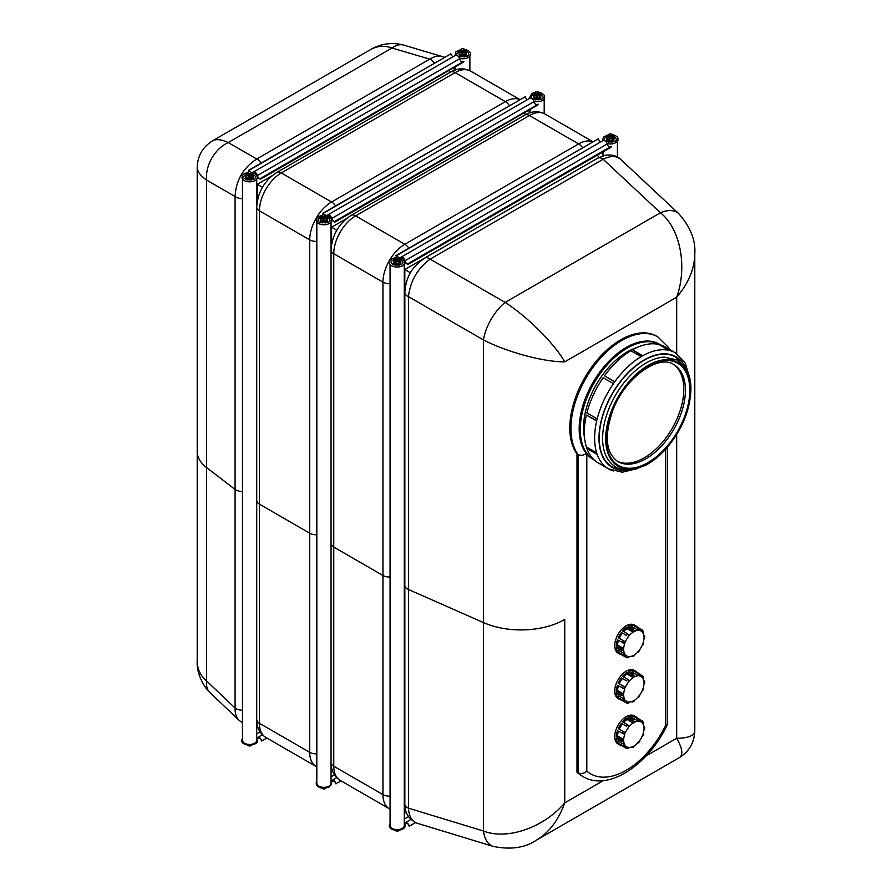 <?xml version="1.0" encoding="UTF-8"?>
<svg xmlns="http://www.w3.org/2000/svg" width="892" height="892" viewBox="0 0 892 892"><rect width="100%" height="100%" fill="white"/><g stroke="black" fill="none" stroke-linecap="round" stroke-linejoin="round"><path stroke-width="1.34" d="M242.49 722.843L239.145 720.379C236.324 717.603 234.964 713.5 235.087 708.07A9.277 5.352 0 0 0 242.49 710.199M239.156 720.379L209.932 692.571A30.919 17.517 -46.4 0 1 206.576 680.931L235.087 708.07L235.087 489.407A9.277 5.352 0 0 0 242.49 491.525A9.277 5.352 180 0 1 235.087 489.407L206.576 467.598L235.087 489.407L235.087 196.53C235.956 180.362 243.17 167.852 256.74 159.021A9.277 5.352 60 0 1 261.356 162.946M242.49 198.66A9.277 5.352 180 0 1 235.087 196.53L206.576 180.061C200.432 175.691 197.31 171.498 197.21 167.506L197.21 661.228C197.31 669.156 200.432 675.723 206.576 680.931L206.576 467.598A46.373 26.771 180 0 1 197.21 451.463A46.373 26.771 0 0 0 206.576 467.598L206.576 180.061A30.919 22.4 -60 0 1 228.229 142.564L391.989 48.012A30.919 17.517 -73.6 0 1 403.742 45.102A30.919 17.517 -73.6 0 1 403.753 45.102L444.439 57.233M257.253 201.246L257.253 184.321L271.904 175.858M678.634 213.534C690.419 226.836 695.805 240.372 694.79 254.12L694.79 254.131C694.522 268.893 688.479 283.266 676.682 297.226C687.665 266.73 680.317 228.542 660.426 212.775A30.919 17.539 -46.9 0 1 678.634 213.534L620.654 159.356C616.283 155.609 610.451 155.576 603.137 159.255A9.277 5.352 -120 0 0 597.629 158.219L605.077 155.308C614.298 153.825 619.461 157.962 620.654 159.356M424.581 258.134A9.277 5.352 60 0 1 424.648 258.089L424.648 258.089A9.277 5.352 60 0 1 430.156 259.126C417.512 268.503 410.287 281.013 408.48 296.657A9.277 5.352 180 0 1 404.834 292.398L404.834 292.398A9.277 5.352 180 0 1 404.834 292.32M505.151 302.421C527.518 316.76 554.467 343.632 564.747 361.851L676.682 297.226L676.682 353.656L676.682 297.226L564.747 361.851C543.83 362.052 507.091 352.15 483.486 339.952A30.919 12.845 -60 0 1 505.151 302.421L660.426 212.775L603.137 159.255L430.156 259.126L505.151 302.421M404.277 570.735L404.823 269.518L591.764 161.608M404.834 797.147L404.277 570.746M331.579 244.163L331.579 227.237L346.241 218.774M434.359 63.053A9.277 5.352 -120 0 0 429.754 59.14C434.382 56.319 438.619 55.449 442.443 56.497M197.21 167.506L197.21 167.506C197.522 155.91 202.674 146.99 212.664 140.724L212.664 140.724C216.176 138.817 221.361 139.431 228.229 142.564L256.74 159.021L429.754 59.14L391.989 48.012C384.407 45.302 377.149 45.882 370.236 49.762L370.225 49.762C376.926 45.682 388.901 41.166 403.753 45.102M404.834 803.926C404.712 813.047 408.882 819.503 417.333 823.294L417.344 823.294C411.903 821.387 408.96 816.347 408.48 808.174A9.277 5.352 0 0 1 404.834 803.926A9.277 5.352 0 0 0 404.834 803.926L404.834 585.264A9.277 5.352 0 0 0 408.48 589.512L483.486 622.594A61.838 35.702 0 0 0 564.747 619.461L564.747 802.878C558.559 820.071 549.138 832.481 536.493 840.108L536.482 840.108C525.087 847.857 510.67 849.964 493.231 846.419A30.919 17.539 -73.1 0 1 493.231 846.419A30.919 17.539 -73.1 0 1 483.486 831.021C507.091 840.364 543.83 827.642 564.747 802.878L564.747 619.472A61.838 35.702 180 0 1 483.486 622.594L408.48 589.523A9.277 5.352 180 0 1 404.834 585.264L404.834 292.398C406.261 273.699 414.356 265.493 424.648 258.089L597.629 158.219M390.06 809.144L389.358 808.765A30.919 17.851 -60 0 1 382.958 794.616L333.764 766.206A30.919 17.851 120 0 0 340.175 780.366C334.076 776.397 331.032 770.42 331.055 762.426A9.277 5.352 0 0 0 333.764 766.206L333.764 547.075L382.958 575.474A9.277 5.352 0 0 0 390.06 577.035A9.277 5.352 180 0 1 382.958 575.485L333.764 547.075A9.277 5.352 180 0 1 331.055 543.295L331.055 543.295A9.277 5.352 0 0 0 333.764 547.075L333.764 253.741A9.277 5.352 180 0 1 331.055 249.95C332.047 235.176 338.692 223.669 350.991 215.418A9.277 5.352 60 0 1 355.629 215.875L529.435 115.525A9.277 5.352 -120 0 0 524.797 115.068C531.654 111.065 538.344 110.708 544.9 113.998A30.919 17.851 120 0 0 529.435 115.525L578.629 143.924A30.919 17.851 -60 0 1 593.013 141.861M316.816 766.864L316.125 766.484A30.919 17.851 -60 0 1 309.714 752.324L259.438 723.301A30.919 17.851 120 0 0 265.838 737.45C259.739 733.492 256.706 727.504 256.718 719.509A9.277 5.352 0 0 0 259.438 723.301L259.438 504.158L309.714 533.193A9.277 5.352 0 0 0 316.816 534.754A9.277 5.352 180 0 1 309.714 533.193L259.438 504.158A9.277 5.352 180 0 1 256.718 500.379L256.718 500.379A9.277 5.352 0 0 0 259.438 504.158L259.438 210.824A9.277 5.352 180 0 1 256.718 207.044C257.721 192.259 264.366 180.753 276.665 172.502A9.277 5.352 60 0 1 281.292 172.959L455.11 72.609A9.277 5.352 -120 0 0 450.471 72.152C457.317 68.149 464.018 67.792 470.563 71.081A30.919 17.851 120 0 0 455.11 72.609L505.385 101.643A30.919 17.851 -60 0 1 519.78 99.569M679.336 757.631L679.336 757.631C683.372 754.989 682.48 748.522 676.682 738.253C688.479 738.141 694.522 735.677 694.79 730.86L694.79 730.86C694.322 742.668 689.17 751.588 679.336 757.631L536.482 840.108M676.682 434.515L676.682 738.253L646.109 755.903L676.682 738.253L676.682 434.515M603.304 780.623L564.747 802.878L603.304 780.623M410.51 272.807L404.823 269.518M336.775 230.236L331.579 227.237M262.449 187.32L257.253 184.321M665.532 449.367L665.532 725.675L667.261 724.75L667.339 447.327M665.532 725.675A71.115 41.054 -60 0 1 586.824 771.112C584.015 773.531 581.093 774.111 578.083 772.84A77.292 44.622 120 0 0 583.156 776.664C608.645 791.94 648.919 764.154 667.261 724.75M583.156 776.664L582.063 776.029A77.292 44.622 -60 0 1 576.99 772.204L576.99 453.917L578.083 454.552C581.06 455.845 583.981 455.366 586.824 453.125M576.99 772.204L578.083 772.84L578.083 454.552A71.984 41.556 120 0 1 590.537 370.882A71.984 41.556 120 0 1 657.794 336.875L668.231 347.155L669.558 349.486M576.99 453.917A71.984 41.556 -60 0 1 589.445 370.258A71.984 41.556 -60 0 1 656.702 336.239L657.794 336.875M584.594 437.972A61.838 35.702 -60 0 1 583.546 427.614A61.838 35.702 -60 0 1 636.765 347.601M589.244 449.245A61.838 35.702 -60 0 1 588.631 448.308M594.451 460.172A66.476 38.378 -60 0 1 594.039 459.938A66.476 38.378 -60 0 1 580.268 429.509A66.476 38.378 -60 0 1 609.281 362.609A66.476 38.378 -60 0 1 660.504 344.803A66.476 38.378 -60 0 1 660.927 345.048M594.039 459.938L592.946 459.302A66.476 38.378 -60 0 1 579.176 428.874A66.476 38.378 -60 0 1 608.188 361.974A66.476 38.378 -60 0 1 659.411 344.167L660.504 344.803M613.462 470.931A66.933 38.646 -60 0 1 608.478 468.813A66.933 38.646 -60 0 1 597.183 454.474A66.933 38.646 -60 0 1 596.681 452.946A66.933 38.646 -60 0 1 596.681 420.991A66.933 38.646 -60 0 1 597.183 418.883A66.933 38.646 -60 0 1 613.462 383.638A66.933 38.646 -60 0 1 614.789 381.743A66.933 38.646 -60 0 1 641.114 356.666A66.933 38.646 -60 0 1 642.764 355.718A66.933 38.646 -60 0 1 669.089 350.389A66.933 38.646 -60 0 1 670.427 350.746A66.933 38.646 -60 0 1 675.411 352.864L665.109 346.921A66.933 38.646 -60 0 0 660.125 344.803L670.427 350.746M596.681 420.991L586.378 415.048A66.933 38.646 -60 0 0 586.378 447.003L596.681 452.946M597.183 454.474L586.891 448.531L596.904 453.671M613.462 383.638L603.159 377.695A66.933 38.646 -60 0 0 586.891 412.94L597.183 418.883M586.378 415.048L596.748 420.701M614.733 381.832L604.497 375.8L614.789 381.743M642.318 355.964L632.473 349.775L642.764 355.718M641.114 356.666L630.822 350.723A66.933 38.646 -60 0 0 604.497 375.8M669.089 350.389L658.798 344.446A66.933 38.646 -60 0 0 632.473 349.775M637.914 468.49L622.248 472.214L608.478 468.813L598.175 462.859A66.933 38.646 -60 0 1 586.891 448.531M673.036 364.192A55.962 32.313 -60 0 1 683.807 389.313A55.962 32.313 -60 0 1 659.924 445.052A55.962 32.313 -60 0 1 617.097 461.086M606.515 456.972A61.57 35.546 -60 0 1 615.357 395.49A61.57 35.546 -60 0 1 664.183 357.101L677.541 360.078L685.346 367.493C689.07 373.235 690.932 380.449 690.943 389.146C690.23 410.086 682.057 429.821 666.424 448.375C659.757 455.89 652.699 461.577 645.239 465.446L634.212 469.46C621.601 471.79 612.369 467.62 606.515 456.972M628.28 470.14L612.391 467.073A63.477 36.65 -60 0 1 612.391 393.773A63.477 36.65 -60 0 1 675.868 357.135L686.472 369.355M461.019 49.394L455.812 51.937L455.132 55.025A7.727 4.46 -0 0 0 455.299 55.471M459.469 58.348A7.727 4.46 -0 0 0 470.385 55.025C470.965 52.126 468.891 50.242 464.186 49.35M459.692 51.279A5.898 3.401 -0 0 0 456.86 54.055C454.686 57.69 470.842 57.646 468.646 54.055A5.898 3.401 -0 0 0 466.037 51.357M461.253 50.398A1.851 1.07 0 0 0 462.19 52.048A1.851 1.07 0 0 0 464.609 51.022L464.609 49.762A1.851 1.07 0 0 0 464.063 49.004A1.851 1.07 0 0 0 463.94 48.937M460.896 49.93A2.654 1.539 0 0 0 460.874 49.941A2.654 1.539 0 0 0 460.885 52.115A2.654 1.539 0 0 0 464.654 52.104A2.654 1.539 0 0 0 464.609 49.93M459.48 51.881L459.48 53.71L461.878 55.103L465.156 54.59L466.037 50.866L465.156 52.762L461.878 53.264L459.48 51.881L460.896 49.785A1.851 1.07 0 0 0 462.758 50.833A1.851 1.07 0 0 0 464.609 49.762M463.639 49.484L466.037 50.866M461.878 55.103L461.878 53.264M465.156 54.59L465.156 52.762M461.577 48.937A1.851 1.07 0 0 0 461.443 49.004L461.443 49.004A1.851 1.07 0 0 0 460.896 49.762L460.896 51.034M461.677 48.87A1.528 0.881 180 0 1 463.829 48.87A1.528 0.881 180 0 1 463.829 50.119A1.528 0.881 180 0 1 461.677 50.119A1.528 0.881 180 0 1 461.677 48.87L461.443 49.004M466.037 52.55A3.713 2.141 180 0 1 466.471 53.553A3.713 2.141 180 0 1 462.758 55.694A3.713 2.141 180 0 1 459.046 53.553A3.713 2.141 180 0 1 459.48 52.55M466.427 53.866A3.713 2.141 180 0 1 466.471 54.189A3.713 2.141 180 0 1 462.758 56.33A3.713 2.141 180 0 1 459.046 54.189A3.713 2.141 180 0 1 459.09 53.866M247.853 172.457L244.341 173.594L242.29 175.546L241.966 178.088A7.727 4.46 0 0 0 245.378 181.109A7.727 4.46 0 0 0 257.231 178.088L256.907 175.546L254.934 173.639L251.332 172.457M246.571 174.33A5.898 3.401 0 0 0 243.706 177.118C243.282 177.62 244.107 178.467 246.203 179.638C252.012 180.34 255.112 179.504 255.491 177.118A5.898 3.401 0 0 0 252.826 174.408M242.49 179.125L242.49 740.338A7.114 4.103 0 0 0 244.564 743.237A7.114 4.103 0 0 0 252.313 744.129A7.114 4.103 0 0 0 256.706 740.338L256.706 179.125M248.411 172.011A1.851 1.07 0 0 0 248.288 172.078A1.851 1.07 0 0 0 248.232 172.111A1.851 1.07 0 0 0 247.742 172.836L247.742 174.107A1.851 1.07 0 0 0 248.344 174.888A1.851 1.07 0 0 0 250.351 175.077A1.851 1.07 0 0 0 251.455 174.085L251.455 172.836A1.851 1.07 0 0 0 250.908 172.078A1.851 1.07 0 0 0 250.775 172.011M247.742 172.992A2.654 1.539 0 0 0 247.742 175.2A2.654 1.539 0 0 0 251.555 175.133A2.654 1.539 0 0 0 251.455 172.992M246.359 175.033L246.359 176.861L248.868 178.188L252.101 177.597L252.826 173.851L252.101 175.757L248.868 176.348L246.359 175.033L247.742 172.87M251.455 172.914L252.826 173.851M252.101 177.597L252.101 175.757M248.868 178.188L248.868 176.348M247.742 172.836A1.851 1.07 0 0 0 249.593 173.907A1.851 1.07 0 0 0 251.455 172.836M248.478 171.966A1.528 0.881 180 0 1 248.522 171.944A1.528 0.881 180 0 1 250.674 171.944A1.528 0.881 180 0 1 250.685 173.171A1.528 0.881 180 0 1 248.556 173.204A1.528 0.881 180 0 1 248.478 171.966M252.826 175.568A3.713 2.141 180 0 1 253.306 176.616A3.713 2.141 180 0 1 252.224 178.132A3.713 2.141 180 0 1 248.177 178.601A3.713 2.141 180 0 1 245.891 176.616A3.713 2.141 180 0 1 246.359 175.568M253.261 176.939A3.713 2.141 180 0 1 253.306 177.252A3.713 2.141 180 0 1 252.224 178.768A3.713 2.141 180 0 1 248.177 179.225A3.713 2.141 180 0 1 245.891 177.252A3.713 2.141 180 0 1 245.924 176.939M256.706 738.832A7.571 4.371 180 0 1 257.03 739.49A7.571 4.371 180 0 1 249.593 744.708A7.571 4.371 180 0 1 242.167 739.49A7.571 4.371 180 0 1 242.49 738.832M256.706 738.587A7.727 4.46 180 0 1 257.231 739.624A7.727 4.46 180 0 1 249.593 744.798A7.727 4.46 180 0 1 241.966 739.624A7.727 4.46 180 0 1 242.49 738.587M251.332 745.255A1.851 1.07 180 0 1 250.908 745.634A1.851 1.07 180 0 1 248.288 745.634A1.851 1.07 180 0 1 247.853 745.255M248.411 745.701A1.528 0.881 0 0 0 248.522 745.768A1.528 0.881 0 0 0 250.674 745.768A1.528 0.881 0 0 0 250.775 745.701M252.804 172.758A3.39 1.951 60 0 1 253.373 172.056L455.6 55.293A3.39 1.951 60 0 1 459.592 58.794L257.364 175.557A3.01 1.739 -120 0 0 260.888 178.567A3.01 1.739 -120 0 0 261.412 177.887L261.69 178.054A3.39 1.951 60 0 1 261.077 178.891A3.39 1.951 60 0 1 257.086 175.389A3.01 1.739 -120 0 0 253.562 172.379A3.01 1.739 -120 0 0 253.116 172.858M459.592 58.794A3.01 1.739 -120 0 0 462.268 61.927M261.69 178.054L463.918 61.292L261.412 177.887M463.918 61.292A3.39 1.951 60 0 1 463.305 62.139L261.077 178.891M254.41 172.268L253.295 172.914M248.946 171.766A3.39 1.951 60 0 1 248.433 170.394L248.712 170.562A3.01 1.739 -120 0 0 249.169 171.721M248.712 170.562L450.939 53.799L248.433 170.394M450.939 53.799A3.01 1.739 -120 0 0 453.091 56.742M253.373 172.056A3.39 1.951 60 0 1 257.364 175.557M260.085 731.942L256.706 733.893M256.84 738.788A3.01 1.739 -120 0 0 257.086 738.342A3.39 1.951 60 0 1 257.699 737.494A3.39 1.951 60 0 1 261.69 741.007L261.412 740.839A3.01 1.739 -120 0 0 257.888 737.829A3.01 1.739 -120 0 0 257.364 738.509A3.39 1.951 60 0 1 257.03 739.122M266.842 738.03L261.69 741.007M258.736 737.717L257.364 738.509M331.043 781.749A7.571 4.371 180 0 1 331.367 782.407A7.571 4.371 180 0 1 325.39 787.547A7.571 4.371 180 0 1 316.493 784.101A7.571 4.371 180 0 1 316.493 782.407A7.571 4.371 180 0 1 316.816 781.749M331.043 781.503A7.727 4.46 180 0 1 331.556 782.54A7.727 4.46 180 0 1 325.301 787.647A7.727 4.46 180 0 1 316.348 784.113A7.727 4.46 180 0 1 316.303 782.54A7.727 4.46 180 0 1 316.816 781.503M325.669 788.171A1.851 1.07 180 0 1 325.245 788.55A1.851 1.07 180 0 1 322.614 788.55A1.851 1.07 180 0 1 322.19 788.171M322.748 788.617A1.528 0.881 -0 0 0 322.848 788.684A1.528 0.881 -0 0 0 325.011 788.684A1.528 0.881 -0 0 0 325.112 788.617M316.816 222.041L316.816 783.254A7.114 4.103 0 0 0 323.93 787.357A7.114 4.103 0 0 0 331.043 783.254L331.043 222.041M322.436 216.377A1.851 1.07 0 0 0 323.361 218.027A1.851 1.07 0 0 0 325.781 217.001M322.079 215.909A2.654 1.539 0 0 0 322.045 215.92A2.654 1.539 0 0 0 322.057 218.105A2.654 1.539 0 0 0 325.825 218.083A2.654 1.539 0 0 0 325.781 215.909M320.652 217.86L320.652 219.7L323.049 221.082L326.327 220.569L327.208 216.845L326.327 218.741L323.049 219.242L320.652 217.86L322.079 215.775A1.851 1.07 0 0 0 323.216 216.734A1.851 1.07 0 0 0 325.245 216.511A1.851 1.07 0 0 0 325.781 215.752A1.851 1.07 0 0 0 325.245 214.994A1.851 1.07 0 0 0 325.112 214.927M324.811 215.463L327.208 216.845M323.049 221.082L323.049 219.242M326.327 220.569L326.327 218.741M322.748 214.927A1.851 1.07 0 0 0 322.614 214.994A1.851 1.07 0 0 0 322.079 215.752L322.079 217.024M325.011 216.098A1.528 0.881 180 0 1 322.848 216.098A1.528 0.881 180 0 1 322.848 214.86A1.528 0.881 180 0 1 325.011 214.86A1.528 0.881 180 0 1 325.011 216.098M327.208 218.529A3.713 2.141 180 0 1 327.643 219.532A3.713 2.141 180 0 1 323.93 221.673A3.713 2.141 180 0 1 320.217 219.532A3.713 2.141 180 0 1 320.652 218.529M327.598 219.856A3.713 2.141 180 0 1 327.643 220.168A3.713 2.141 180 0 1 323.93 222.309A3.713 2.141 180 0 1 320.217 220.168A3.713 2.141 180 0 1 320.261 219.856M316.247 220.77A7.727 4.46 0 0 0 316.303 221.004A7.727 4.46 0 0 0 323.93 224.751A7.727 4.46 0 0 0 331.556 221.004L331.233 218.462L329.26 216.555L325.669 215.373M320.864 217.258A5.898 3.401 0 0 0 318.043 220.034L318.054 220.38C315.935 223.379 331.935 223.758 329.817 220.034A5.898 3.401 0 0 0 327.208 217.336M535.345 92.311L531.799 93.47L529.458 97.942A7.727 4.46 -0 0 0 529.625 98.388M533.806 101.264A7.727 4.46 -0 0 0 544.722 97.942L544.399 95.399L542.425 93.493L538.824 92.311M534.018 94.195A5.898 3.401 -0 0 0 532.925 94.697A5.898 3.401 -0 0 0 531.197 96.96C529.023 100.606 545.179 100.562 542.983 96.96A5.898 3.401 -0 0 0 540.362 94.273M535.59 93.314A1.851 1.07 -0 0 0 536.527 94.965A1.851 1.07 -0 0 0 538.946 93.939L538.946 92.679A1.851 1.07 -0 0 0 538.4 91.921A1.851 1.07 -0 0 0 538.277 91.854M535.233 92.846A2.654 1.539 -0 0 0 535.211 92.857A2.654 1.539 -0 0 0 535.222 95.031A2.654 1.539 -0 0 0 538.991 95.02A2.654 1.539 -0 0 0 538.946 92.846M533.817 94.797L533.817 96.626L536.215 98.02L539.493 97.507L540.362 93.783L539.493 95.678L536.215 96.18L533.817 94.797L535.233 92.701M537.965 92.4L540.362 93.783M536.215 98.02L536.215 96.18M539.493 97.507L539.493 95.678M535.902 91.854A1.851 1.07 -0 0 0 535.78 91.921L535.78 91.921A1.851 1.07 -0 0 0 535.233 92.679A1.851 1.07 -0 0 0 537.084 93.749A1.851 1.07 -0 0 0 538.946 92.679M536.014 91.787A1.528 0.881 180 0 1 538.166 91.787A1.528 0.881 180 0 1 538.166 93.036A1.528 0.881 180 0 1 536.014 93.036A1.528 0.881 180 0 1 536.014 91.787L535.78 91.921M540.362 95.466A3.713 2.141 180 0 1 540.797 96.47A3.713 2.141 180 0 1 537.084 98.611A3.713 2.141 180 0 1 533.383 96.47A3.713 2.141 180 0 1 533.817 95.466M540.764 96.782A3.713 2.141 180 0 1 540.797 97.094A3.713 2.141 180 0 1 537.084 99.246A3.713 2.141 180 0 1 533.383 97.094A3.713 2.141 180 0 1 533.416 96.782M331.367 782.039A3.39 1.951 -120 0 0 331.701 781.425L333.062 780.634M331.701 781.425A3.01 1.739 60 0 1 332.214 780.745A3.01 1.739 60 0 1 335.749 783.756L341.168 780.946M336.016 783.912A3.39 1.951 -120 0 0 332.025 780.411A3.39 1.951 -120 0 0 331.423 781.258A3.01 1.739 60 0 1 331.177 781.704M331.043 776.809L334.411 774.858M323.495 214.637A3.01 1.739 60 0 1 323.049 213.478L525.277 96.715L322.77 213.311A3.39 1.951 -120 0 0 323.283 214.682M527.428 99.659A3.01 1.739 60 0 1 525.277 96.715M327.62 215.831L328.735 215.184M327.453 215.775A3.01 1.739 60 0 1 327.888 215.295A3.01 1.739 60 0 1 331.423 218.306A3.39 1.951 -120 0 0 335.414 221.807A3.39 1.951 -120 0 0 336.016 220.971L538.255 104.208L335.749 220.803A3.01 1.739 60 0 1 335.225 221.484A3.01 1.739 60 0 1 331.701 218.473L533.929 101.71A3.39 1.951 -120 0 0 529.926 98.209L327.698 214.972A3.39 1.951 -120 0 0 327.141 215.674M335.414 221.807L537.642 105.055A3.39 1.951 -120 0 0 538.255 104.208M536.605 104.843A3.01 1.739 60 0 1 533.929 101.71M331.701 218.473A3.39 1.951 -120 0 0 327.698 214.972M608.589 134.592L603.393 137.134L602.702 140.222A7.727 4.46 -0 0 0 602.869 140.668M607.039 143.545A7.727 4.46 -0 0 0 617.955 140.222C618.535 137.323 616.461 135.439 611.756 134.558M607.262 136.476A5.898 3.401 -0 0 0 604.442 139.252C602.256 142.887 618.424 142.854 616.216 139.252A5.898 3.401 -0 0 0 613.607 136.554M608.835 135.595A1.851 1.07 0 0 0 609.76 137.245A1.851 1.07 0 0 0 612.18 136.22M608.478 135.127A2.654 1.539 0 0 0 608.444 135.138A2.654 1.539 0 0 0 608.456 137.323A2.654 1.539 0 0 0 612.224 137.301A2.654 1.539 0 0 0 612.18 135.127M607.051 137.078L607.051 138.918L609.448 140.3L612.726 139.788L613.607 136.063L612.726 137.959L609.448 138.461L607.051 137.078L608.478 134.993A1.851 1.07 0 0 0 610.329 136.041A1.851 1.07 0 0 0 612.18 134.971A1.851 1.07 0 0 0 611.644 134.213A1.851 1.07 0 0 0 611.511 134.146M611.21 134.681L613.607 136.063M609.448 140.3L609.448 138.461M612.726 139.788L612.726 137.959M609.147 134.146A1.851 1.07 0 0 0 609.013 134.213L609.013 134.213A1.851 1.07 0 0 0 608.478 134.971L608.478 136.242M609.247 134.068A1.528 0.881 180 0 1 611.41 134.068A1.528 0.881 180 0 1 611.41 135.316A1.528 0.881 180 0 1 609.247 135.316A1.528 0.881 180 0 1 609.247 134.068L609.013 134.213M613.607 137.747A3.713 2.141 180 0 1 614.042 138.751A3.713 2.141 180 0 1 610.329 140.891A3.713 2.141 180 0 1 606.616 138.751A3.713 2.141 180 0 1 607.051 137.747M613.997 139.063A3.713 2.141 180 0 1 614.042 139.386A3.713 2.141 180 0 1 610.329 141.527A3.713 2.141 180 0 1 606.616 139.386A3.713 2.141 180 0 1 606.66 139.063M395.435 257.665L391.911 258.803L389.86 260.743L389.536 263.285A7.727 4.46 0 0 0 392.948 266.318A7.727 4.46 0 0 0 404.801 263.285L404.477 260.743L402.504 258.847L398.914 257.665M394.141 259.527A5.898 3.401 0 0 0 391.276 262.315C390.852 262.828 391.688 263.664 393.773 264.835C399.583 265.548 402.682 264.701 403.061 262.315A5.898 3.401 0 0 0 400.408 259.605M390.06 264.322L390.06 825.535A7.114 4.103 0 0 0 392.145 828.434A7.114 4.103 0 0 0 399.895 829.326A7.114 4.103 0 0 0 404.277 825.535L404.277 264.322M395.981 257.208A1.851 1.07 0 0 0 395.858 257.275A1.851 1.07 0 0 0 395.803 257.309A1.851 1.07 0 0 0 395.312 258.033L395.312 259.304A1.851 1.07 0 0 0 395.914 260.085A1.851 1.07 0 0 0 397.921 260.274A1.851 1.07 0 0 0 399.025 259.282L399.025 258.033A1.851 1.07 0 0 0 398.479 257.275A1.851 1.07 0 0 0 398.356 257.208M395.312 258.189A2.654 1.539 0 0 0 395.323 260.397A2.654 1.539 0 0 0 399.125 260.33A2.654 1.539 0 0 0 399.025 258.189M393.93 260.23L393.93 262.058L396.438 263.385L399.672 262.794L400.408 259.048L399.672 260.966L396.438 261.557L393.93 260.23L395.312 258.067M399.025 258.111L400.408 259.048M399.672 262.794L399.672 260.966M396.438 263.385L396.438 261.557M395.312 258.033A1.851 1.07 0 0 0 397.174 259.104A1.851 1.07 0 0 0 399.025 258.033M396.048 257.164A1.528 0.881 180 0 1 396.093 257.141A1.528 0.881 180 0 1 398.245 257.141A1.528 0.881 180 0 1 398.267 258.379A1.528 0.881 180 0 1 396.126 258.401A1.528 0.881 180 0 1 396.048 257.164M400.408 260.765A3.713 2.141 180 0 1 400.876 261.824A3.713 2.141 180 0 1 399.794 263.33A3.713 2.141 180 0 1 395.747 263.798A3.713 2.141 180 0 1 393.461 261.824A3.713 2.141 180 0 1 393.93 260.765M400.842 262.137A3.713 2.141 180 0 1 400.876 262.449A3.713 2.141 180 0 1 399.794 263.965A3.713 2.141 180 0 1 395.747 264.433A3.713 2.141 180 0 1 393.461 262.449A3.713 2.141 180 0 1 393.495 262.137M404.277 824.03A7.571 4.371 180 0 1 404.6 824.699A7.571 4.371 180 0 1 397.174 829.906A7.571 4.371 180 0 1 389.737 824.699A7.571 4.371 180 0 1 390.06 824.03M404.277 823.784A7.727 4.46 180 0 1 404.801 824.821A7.727 4.46 180 0 1 397.174 829.995A7.727 4.46 180 0 1 389.536 824.821A7.727 4.46 180 0 1 390.06 823.784M398.914 830.452A1.851 1.07 180 0 1 398.479 830.842A1.851 1.07 180 0 1 395.858 830.842A1.851 1.07 180 0 1 395.435 830.452M395.981 830.909A1.528 0.881 0 0 0 396.093 830.976A1.528 0.881 0 0 0 398.245 830.976A1.528 0.881 0 0 0 398.356 830.909M400.374 257.966A3.39 1.951 60 0 1 400.943 257.253L603.17 140.501A3.39 1.951 60 0 1 607.162 144.002L404.935 260.754A3.01 1.739 -120 0 0 408.458 263.764A3.01 1.739 -120 0 0 408.982 263.095L409.261 263.251A3.39 1.951 60 0 1 408.647 264.099A3.39 1.951 60 0 1 404.656 260.598A3.01 1.739 -120 0 0 401.132 257.576A3.01 1.739 -120 0 0 400.698 258.056M607.162 144.002A3.01 1.739 -120 0 0 609.849 147.124M409.261 263.251L611.21 146.333L408.982 263.095M611.488 146.5A3.39 1.951 60 0 1 610.875 147.336L408.647 264.099M401.98 257.465L400.865 258.111M396.516 256.963A3.39 1.951 60 0 1 396.003 255.603L396.282 255.759A3.01 1.739 -120 0 0 396.739 256.918M396.282 255.759L598.242 138.84L396.003 255.603M598.51 139.007A3.01 1.739 -120 0 0 600.673 141.94M400.943 257.253A3.39 1.951 60 0 1 404.935 260.754M408.425 816.693L404.277 819.09M404.422 823.985A3.01 1.739 -120 0 0 404.656 823.539A3.39 1.951 60 0 1 405.269 822.703A3.39 1.951 60 0 1 409.261 826.204L408.982 826.037A3.01 1.739 -120 0 0 405.459 823.026A3.01 1.739 -120 0 0 404.935 823.706A3.39 1.951 60 0 1 404.611 824.319M415.494 822.602L409.261 826.204M406.306 822.915L404.935 823.706M639.04 741.152L639.464 740.839A14.361 8.296 120 0 0 642.285 735.945L642.474 735.989A14.685 8.474 -60 0 0 643.132 734.294L642.931 734.272A14.361 8.296 120 0 0 643.968 729.221L644.191 727.961M633.398 746.559L634.491 745.656A14.361 8.296 120 0 0 638.349 742.233L637.813 742.668L638.438 742.423A14.685 8.474 -60 0 0 639.586 741.007M634.491 745.924A14.685 8.474 -60 0 1 633.175 746.682L633.197 746.403A14.361 8.296 120 0 1 629.328 747.451L628.068 748.656L626.675 748.522L621.345 745.478A16.234 9.377 -60 0 1 619.594 744.865A16.234 9.377 -60 0 1 618.111 743.616L623.14 746.515L625.381 745.723A14.361 8.296 120 0 0 626.652 746.771A14.361 8.296 120 0 0 628.213 747.351L626.362 748.41M631.982 747.362L633.175 746.682L631.514 747.095M617.409 742.612A16.234 9.377 -60 0 1 616.249 738.175L621.278 741.085L623.698 740.951A14.361 8.296 120 0 0 624.734 744.798L622.438 745.511L617.409 742.612L618.613 741.263A14.361 8.296 -60 0 1 617.799 739.067M624.734 744.798L618.613 741.263M616.261 736.547A16.234 9.377 -60 0 1 617.454 730.76L624.723 734.395A14.361 8.296 120 0 0 623.698 739.457L621.289 739.446L616.261 736.547L617.576 735.922A14.361 8.296 -60 0 1 618.446 731.34M623.698 739.457L617.576 735.922M626.44 726.266L621.412 723.356L626.44 726.266A16.234 9.377 120 0 1 627.667 724.75L622.638 721.851A16.234 9.377 -60 0 1 627.054 717.948L632.082 720.859L633.175 723.022L627.054 719.487L627.054 717.948M628.202 727.839A14.361 8.296 120 0 0 625.37 732.733L619.249 729.199A14.361 8.296 -60 0 1 622.081 724.304M625.37 732.733L619.249 729.199M618.167 728.954A16.234 9.377 -60 0 1 621.412 723.356M633.175 723.022A14.361 8.296 120 0 0 629.317 726.445L627.667 724.75M623.631 722.42A14.361 8.296 -60 0 1 627.054 719.487M637.903 718.885L638.326 721.227L632.205 717.692L632.874 715.986L637.903 718.885A16.234 9.377 120 0 1 639.118 719.008L634.089 716.109A16.234 9.377 -60 0 1 635.829 716.744A16.234 9.377 -60 0 1 637.256 717.926M638.326 721.227A14.361 8.296 120 0 0 634.468 722.275L633.487 720.045L628.459 717.146A16.234 9.377 -60 0 1 632.874 715.986M630.031 718.049A14.361 8.296 -60 0 1 632.205 717.692M639.308 719.153L643.4 722.264M642.329 720.892L642.273 722.955A14.361 8.296 120 0 0 641.014 721.907A14.361 8.296 120 0 0 639.452 721.327L639.118 719.008M643.745 726.077L643.968 727.727A14.361 8.296 120 0 0 642.92 723.88L643.032 721.907M644.202 726.333L644.191 727.593A14.685 8.474 -60 0 1 644.191 729.11M619.594 744.865L618.067 743.984A16.234 9.377 -60 0 1 615.58 730.972A16.234 9.377 -60 0 1 626.184 716.666A16.234 9.377 -60 0 1 634.29 715.863L635.829 716.744M639.04 695.715L639.464 695.403A14.361 8.296 120 0 0 642.285 690.508L642.474 690.542A14.685 8.474 -60 0 0 643.132 688.858L642.931 688.836A14.361 8.296 120 0 0 643.968 683.785L644.191 682.525M633.398 701.123L634.491 700.22A14.361 8.296 120 0 0 638.349 696.797L637.813 697.221L638.438 696.975A14.685 8.474 -60 0 0 639.586 695.559M634.491 700.488A14.685 8.474 -60 0 1 633.175 701.246L633.197 700.967A14.361 8.296 120 0 1 629.328 702.004L628.068 703.219L626.675 703.086L621.345 700.042A16.234 9.377 -60 0 1 619.594 699.417A16.234 9.377 -60 0 1 618.111 698.18L623.14 701.079L625.381 700.276A14.361 8.296 120 0 0 626.652 701.335A14.361 8.296 120 0 0 628.213 701.904L626.362 702.963M631.982 701.926L633.175 701.246L631.514 701.647M617.409 697.165A16.234 9.377 -60 0 1 616.249 692.738L621.278 695.637L623.698 695.504A14.361 8.296 120 0 0 624.734 699.361L622.438 700.075L617.409 697.165L618.613 695.827A14.361 8.296 -60 0 1 617.799 693.63M624.734 699.361L618.613 695.827M616.261 691.11A16.234 9.377 -60 0 1 617.454 685.324L624.723 688.958A14.361 8.296 120 0 0 623.698 694.009L621.289 694.009L616.261 691.11L617.576 690.475A14.361 8.296 -60 0 1 618.446 685.892M623.698 694.009L617.576 690.475M626.44 680.819L621.412 677.92L626.44 680.819A16.234 9.377 120 0 1 627.667 679.314L622.638 676.404A16.234 9.377 -60 0 1 627.054 672.512L632.082 675.411L633.175 677.574L627.054 674.04L627.054 672.512M628.202 682.402A14.361 8.296 120 0 0 625.37 687.297L619.249 683.763A14.361 8.296 -60 0 1 622.081 678.868M625.37 687.297L619.249 683.763M618.167 683.506A16.234 9.377 -60 0 1 621.412 677.92M633.175 677.574A14.361 8.296 120 0 0 629.317 681.009L627.667 679.314M623.631 676.983A14.361 8.296 -60 0 1 627.054 674.04M637.903 673.449L638.326 675.79L632.205 672.256L632.874 670.55L637.903 673.449A16.234 9.377 120 0 1 639.118 673.56L634.089 670.661A16.234 9.377 -60 0 1 635.829 671.308A16.234 9.377 -60 0 1 637.256 672.49M638.326 675.79A14.361 8.296 120 0 0 634.468 676.827L633.487 674.608L628.459 671.709A16.234 9.377 -60 0 1 632.874 670.55M630.031 672.613A14.361 8.296 -60 0 1 632.205 672.256M639.308 673.705L643.4 676.827M642.329 675.456L642.273 677.519A14.361 8.296 120 0 0 641.014 676.459A14.361 8.296 120 0 0 639.452 675.891L639.118 673.56M643.745 680.629L643.968 682.291A14.361 8.296 120 0 0 642.92 678.433L643.032 676.459M644.202 680.897L644.191 682.157A14.685 8.474 -60 0 1 644.191 683.673M619.594 699.417L618.067 698.536A16.234 9.377 -60 0 1 615.58 685.535A16.234 9.377 -60 0 1 626.184 671.23A16.234 9.377 -60 0 1 634.29 670.427L635.829 671.308M639.04 650.268L639.464 649.956A14.361 8.296 120 0 0 642.285 645.061L642.474 645.106A14.685 8.474 -60 0 0 643.132 643.411L642.931 643.4A14.361 8.296 120 0 0 643.968 638.337L644.191 637.089M633.398 655.676L634.491 654.784A14.361 8.296 120 0 0 638.349 651.35L637.813 651.784L638.438 651.539A14.685 8.474 -60 0 0 639.586 650.123M634.491 655.051A14.685 8.474 -60 0 1 633.175 655.81L633.197 655.531A14.361 8.296 120 0 1 629.328 656.568L628.068 657.783L626.675 657.649L621.345 654.594A16.234 9.377 -60 0 1 619.594 653.981A16.234 9.377 -60 0 1 618.111 652.732L623.14 655.642L625.381 654.839A14.361 8.296 120 0 0 626.652 655.888A14.361 8.296 120 0 0 628.213 656.467L626.362 657.527M631.982 656.49L633.175 655.81L631.514 656.211M617.409 651.729A16.234 9.377 -60 0 1 616.249 647.291L621.278 650.201L623.698 650.067A14.361 8.296 120 0 0 624.734 653.925L622.438 654.628L617.409 651.729L618.613 650.391A14.361 8.296 -60 0 1 617.799 648.194M624.734 653.925L618.613 650.391M616.261 645.663A16.234 9.377 -60 0 1 617.454 639.887L624.723 643.522A14.361 8.296 120 0 0 623.698 648.573L621.289 648.573L616.261 645.663L617.576 645.039A14.361 8.296 -60 0 1 618.446 640.456M623.698 648.573L617.576 645.039M626.44 635.383L621.412 632.484L626.44 635.383A16.234 9.377 120 0 1 627.667 633.866L622.638 630.967A16.234 9.377 -60 0 1 627.054 627.065L632.082 629.975L633.175 632.138L627.054 628.604L627.054 627.065M628.202 636.955A14.361 8.296 120 0 0 625.37 641.85L619.249 638.315A14.361 8.296 -60 0 1 622.081 633.42M625.37 641.85L619.249 638.315M618.167 638.07A16.234 9.377 -60 0 1 621.412 632.484M633.175 632.138A14.361 8.296 120 0 0 629.317 635.561L627.667 633.866M623.631 631.536A14.361 8.296 -60 0 1 627.054 628.604M637.903 628.013L638.326 630.354L632.205 626.82L632.874 625.102L637.903 628.013A16.234 9.377 120 0 1 639.118 628.124L634.089 625.225A16.234 9.377 -60 0 1 635.829 625.861A16.234 9.377 -60 0 1 637.256 627.054M638.326 630.354A14.361 8.296 120 0 0 634.468 631.391L633.487 629.161L628.459 626.262A16.234 9.377 -60 0 1 632.874 625.102M630.031 627.165A14.361 8.296 -60 0 1 632.205 626.82M639.308 628.269L643.4 631.38M642.329 630.02L642.273 632.071A14.361 8.296 120 0 0 641.014 631.023A14.361 8.296 120 0 0 639.452 630.443L639.118 628.124M643.745 635.193L643.968 636.855A14.361 8.296 120 0 0 642.92 632.997L643.032 631.023M644.202 635.45L644.191 636.721A14.685 8.474 -60 0 1 644.191 638.237M619.594 653.981L618.067 653.1A16.234 9.377 -60 0 1 615.58 640.088A16.234 9.377 -60 0 1 626.184 625.783A16.234 9.377 -60 0 1 634.29 624.98L635.829 625.861M450.415 72.185L448.854 70.479M582.654 147.838A9.277 5.352 -120 0 0 578.629 143.924L404.823 244.274A9.277 5.352 60 0 1 408.848 248.188M599.045 157.46A21.642 12.499 120 0 0 597.306 155.175M355.629 215.875L404.823 244.274A30.919 17.851 -60 0 0 382.958 282.14L333.764 253.741A30.919 17.851 120 0 1 355.629 215.875M404.277 805.532A21.642 12.499 120 0 0 404.879 805.532M509.41 105.557A9.277 5.352 -120 0 0 505.385 101.643L331.579 201.993A9.277 5.352 60 0 1 335.604 205.907M525.511 114.667A21.642 12.499 120 0 0 524.072 112.894M281.292 172.959L331.579 201.993A30.919 17.851 -60 0 0 309.714 239.859L259.438 210.824A30.919 17.851 120 0 1 281.292 172.959M483.486 339.952L408.48 296.657L408.48 808.174L483.486 831.021L483.486 339.952M390.06 283.701A9.277 5.352 180 0 1 382.958 282.14L382.958 575.474M316.816 241.42A9.277 5.352 180 0 1 309.714 239.859L309.714 752.324A9.277 5.352 0 0 0 316.816 753.885M382.958 575.485L382.958 794.616A9.277 5.352 0 0 0 390.06 796.166M586.824 771.112L586.824 454.139M685.424 390.25A55.962 32.313 -60 0 1 660.994 446.569A55.962 32.313 -60 0 1 617.877 461.565C605.846 453.225 604.107 436.288 612.67 410.733C624.556 377.706 658.965 353.823 673.839 364.627A55.962 32.313 -60 0 1 685.424 390.25M689.806 390.25A59.062 34.097 -60 0 1 627.165 468.177A59.062 34.097 -60 0 1 627.165 384.653A59.062 34.097 -60 0 1 689.806 390.25M690.408 389.904A59.909 34.587 -60 0 1 626.864 468.947A59.909 34.587 -60 0 1 626.864 384.229A59.909 34.587 -60 0 1 690.408 389.904M626.273 470.285A63.845 36.862 -60 0 1 599.993 426.61A63.845 36.862 -60 0 1 644.916 359.521A63.845 36.862 -60 0 1 685.591 367.537M642.474 722.71A14.685 8.474 -60 0 1 643.132 723.646M638.449 720.937A14.685 8.474 -60 0 1 639.586 721.037M633.175 722.754A14.685 8.474 -60 0 1 634.491 721.996M633.487 720.045A16.234 9.377 120 0 0 632.082 720.859M628.079 727.671A14.685 8.474 -60 0 1 629.217 726.255M624.523 734.384A14.685 8.474 -60 0 1 625.181 732.689M623.196 731.853A16.234 9.377 120 0 0 622.482 733.67M623.463 741.085A14.685 8.474 -60 0 1 623.463 739.568M621.289 739.446A16.234 9.377 120 0 0 621.278 741.085M625.181 745.968A14.685 8.474 -60 0 1 624.523 745.032M622.438 745.511A16.234 9.377 120 0 0 623.14 746.515M629.217 747.741A14.685 8.474 -60 0 1 628.079 747.641M642.474 677.262A14.685 8.474 -60 0 1 643.132 678.199M638.449 675.489A14.685 8.474 -60 0 1 639.586 675.59M633.175 677.307A14.685 8.474 -60 0 1 634.491 676.549M633.487 674.608A16.234 9.377 120 0 0 632.082 675.411M628.079 682.235A14.685 8.474 -60 0 1 629.217 680.819M624.523 688.936A14.685 8.474 -60 0 1 625.181 687.253M623.196 686.405A16.234 9.377 120 0 0 622.482 688.223M623.463 695.637A14.685 8.474 -60 0 1 623.463 694.121M621.289 694.009A16.234 9.377 120 0 0 621.278 695.637M625.181 700.532A14.685 8.474 -60 0 1 624.523 699.596M622.438 700.075A16.234 9.377 120 0 0 623.14 701.079M629.217 702.305A14.685 8.474 -60 0 1 628.079 702.205M642.474 631.826A14.685 8.474 -60 0 1 643.132 632.763M638.449 630.053A14.685 8.474 -60 0 1 639.586 630.153M633.175 631.87A14.685 8.474 -60 0 1 634.491 631.112M633.487 629.161A16.234 9.377 120 0 0 632.082 629.975M628.079 636.788A14.685 8.474 -60 0 1 629.217 635.372M624.523 643.5A14.685 8.474 -60 0 1 625.181 641.805M623.196 640.969A16.234 9.377 120 0 0 622.482 642.786M623.463 650.201A14.685 8.474 -60 0 1 623.463 648.685M621.289 648.573A16.234 9.377 120 0 0 621.278 650.201M626.652 655.888L625.203 655.062A14.685 8.474 -60 0 1 624.523 654.159M622.438 654.628A16.234 9.377 120 0 0 623.14 655.642M629.217 656.869A14.685 8.474 -60 0 1 628.079 656.757M197.21 661.228C196.675 669.379 199.462 678.188 205.561 687.643L209.932 692.571M602.847 155.888L602.011 152.465M593.091 141.817L544.9 113.998M350.991 215.418L524.797 115.068M529.491 112.916L528.766 110.173M519.846 99.536L470.563 71.081M276.665 172.502L450.471 72.152M453.76 67.647L454.496 70.234M212.664 140.724L370.236 49.762M694.79 254.131L694.79 730.86M493.243 846.419L417.344 823.294M405.436 809.601L404.277 810.003M389.358 808.765L340.175 780.366M316.125 766.484L265.838 737.45M331.055 762.426L331.055 249.95M256.718 719.509L256.718 207.044M675.411 352.864L685.246 363.1L689.851 378.531M464.609 56.988L464.609 56.04M460.896 56.988L460.896 56.04M466.471 54.189L466.471 53.553M459.046 54.189L459.046 53.553M469.872 70.702L469.872 56.062M455.645 69.844L455.645 66.566M251.455 180.061L251.455 179.102M247.742 180.061L247.742 179.102M253.306 177.252L253.306 176.616M245.891 177.252L245.891 176.616M257.231 739.624C258.301 742.534 255.77 744.452 249.649 745.377C243.471 744.486 240.918 742.568 241.966 739.624M254.934 172.457L253.819 173.104M257.911 727.381L256.706 728.084M262.382 734.796L257.699 737.494M259.26 737.907L257.063 739.178M331.556 782.54L329.26 786.989C322.815 789.074 318.511 788.238 316.359 784.481L316.303 782.54M325.781 222.978L325.781 222.019M325.781 217.024L325.781 215.752M322.079 222.978L322.079 222.019M327.643 220.168L327.643 219.532M320.217 220.168L320.217 219.532M544.198 113.619L544.198 98.979M529.982 112.76L529.982 109.482M322.19 215.373L318.678 216.511L316.627 218.462L316.303 221.004M538.946 99.904L538.946 98.956M535.233 99.904L535.233 98.956M535.233 93.95L535.233 92.679M540.797 97.094L540.797 96.47M533.383 97.094L533.383 96.47M332.025 780.411L336.719 777.712M331.043 771L332.248 770.298M331.389 782.094L333.586 780.823M328.144 216.02L329.271 215.373M612.18 142.185L612.18 141.237M612.18 136.242L612.18 134.971M608.478 142.185L608.478 141.237M614.042 139.386L614.042 138.751M606.616 139.386L606.616 138.751M617.442 157.014L617.442 141.259M603.215 155.777L603.215 151.763M399.025 265.259L399.025 264.311M395.312 265.259L395.312 264.311M400.876 262.449L400.876 261.824M393.461 262.449L393.461 261.824M404.801 824.821C405.871 827.731 403.34 829.649 397.219 830.575C391.042 829.683 388.488 827.765 389.536 824.821M402.504 257.654L401.389 258.301M406.161 812.188L404.277 813.281M410.811 819.492L405.269 822.703M406.83 823.104L404.633 824.375M626.652 746.771L625.203 745.946M641.014 721.907L639.564 721.071M634.19 746.626L632.751 747.44M639.698 741.341L638.505 742.824M644.648 728.586L644.648 726.935M643.489 734.216L642.798 735.989M626.652 701.335L625.203 700.499M641.014 676.459L639.564 675.634M634.19 701.179L632.751 702.004M639.698 695.905L638.505 697.377M644.648 683.149L644.648 681.499M643.489 688.78L642.798 690.553M641.014 631.023L639.564 630.187M634.19 655.743L632.751 656.568M639.698 650.458L638.505 651.941M644.648 637.702L644.648 636.052M643.489 643.344L642.798 645.106"/></g></svg>
